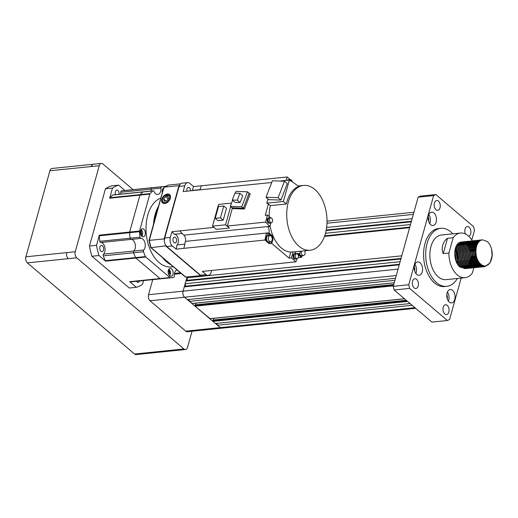 <?xml version="1.0" encoding="UTF-8"?>
<svg xmlns="http://www.w3.org/2000/svg" width="518" height="518" viewBox="0 0 518 518"><rect width="100%" height="100%" fill="white"/><g stroke="black" fill="none" stroke-linecap="round" stroke-linejoin="round"><path stroke-width="0.78" d="M465.669 268.577L460.373 267.01L456.352 260.955L455.069 252.739L456.954 245.506L461.227 242.023L462.231 241.925M462.406 241.925L462.95 241.984M463.131 242.016L463.675 242.152M463.863 242.21L464.419 242.43M464.607 242.521L465.17 242.838M465.365 242.961L465.941 243.389M466.135 243.551L466.724 244.101M465.857 243.492L465.274 243.059M465.08 242.929L464.504 242.605M464.309 242.515L463.746 242.282M463.558 242.217L463.001 242.068M462.82 242.035L462.27 241.964M462.088 241.958L459.647 242.476C453.062 245.059 453.153 262.037 460.016 267.048L465.494 268.57M480.892 264.186L480.121 265.002L484.88 266.634L489.937 263.047L492.1 255.782L491.647 249.54C490.766 245.998 489.277 243.311 487.185 241.472L482.536 239.815L480.795 240.313L482.511 239.815M480.108 264.989L476.087 258.935L474.805 250.718L476.683 243.486L480.963 239.996L481.967 239.899M488.668 264.329L484.531 266.673L479.752 265.022L475.738 258.968L474.449 250.757L476.333 243.518L480.613 240.035L481.792 239.944M484 266.699L478.697 265.132L474.676 259.078L473.394 250.861L475.278 243.628L479.558 240.145L480.555 240.048M480.73 240.048L481.274 240.106M483.818 266.692L478.341 265.171L474.326 259.117L473.038 250.9L474.922 243.661L479.202 240.177L480.38 240.087M480.562 240.099L481.099 240.171M482.588 266.841L477.285 265.274L473.271 259.22L471.982 251.01L473.866 243.771L478.146 240.287L479.144 240.19M479.325 240.197L479.862 240.248M480.044 240.281L480.6 240.417M482.407 266.841L476.936 265.313L472.915 259.259L471.633 251.042L473.517 243.81L477.79 240.32L478.969 240.229M479.15 240.242L479.694 240.32M479.875 240.358L480.439 240.52M481.177 266.984L475.874 265.423L471.859 259.369L470.571 251.152L472.455 243.913L476.735 240.43L477.732 240.333M477.913 240.339L478.451 240.391M478.632 240.423L479.182 240.559M479.364 240.617L479.953 240.857M481.002 266.984L475.524 265.456L471.51 259.401L470.221 251.185L472.105 243.952L476.385 240.469L477.564 240.378M477.738 240.384L478.282 240.462M478.464 240.501L479.014 240.656M479.202 240.721L479.791 240.987M479.765 267.133L474.469 265.566L470.448 259.512L469.166 251.295L471.05 244.062L475.323 240.579L476.327 240.481M476.502 240.481L477.046 240.54M477.227 240.572L477.771 240.708M477.959 240.766L478.515 240.987M478.703 241.077L479.305 241.42M479.59 267.126L474.112 265.598L470.098 259.55L468.809 251.334L470.694 244.095L474.974 240.611L476.152 240.52M476.333 240.533L476.871 240.605M477.052 240.643L477.602 240.799M477.79 240.87L478.347 241.116M478.535 241.213L479.144 241.582M478.36 267.275L473.057 265.708L469.043 259.654L467.754 251.437L469.638 244.205L473.918 240.721L474.915 240.624M475.097 240.63L475.634 240.682M475.815 240.715L476.366 240.851M476.547 240.909L477.104 241.135M477.292 241.22L477.855 241.537M478.049 241.66L478.664 242.12M478.179 267.275L472.707 265.747L468.686 259.693L467.404 251.476L469.282 244.243L473.562 240.753L474.741 240.663M474.922 240.676L475.459 240.753M475.647 240.786L476.197 240.948M476.379 241.012L476.936 241.258M477.13 241.356L477.693 241.699M477.887 241.828L478.509 242.32M476.948 267.417L471.645 265.851L467.631 259.803L466.342 251.586L468.227 244.347L472.507 240.864L473.504 240.766M473.685 240.773L474.223 240.825M474.404 240.857L474.954 240.993M475.135 241.051L475.692 241.278M475.88 241.369L476.45 241.686M476.638 241.809L477.214 242.236M477.415 242.398L478.043 242.987M476.767 267.417L471.296 265.889L467.275 259.835L465.993 251.619L467.877 244.386L472.157 240.902L473.329 240.812M473.51 240.818L474.054 240.896M474.235 240.935L474.786 241.09M474.967 241.155L475.53 241.401M475.718 241.498L476.288 241.841M476.476 241.977L477.059 242.43M475.537 267.566L470.24 265.999L466.219 259.945L464.937 251.729L466.815 244.496L471.095 241.006L472.099 240.915M472.274 240.915L472.811 240.974M472.992 241.006L473.543 241.142M473.73 241.2L474.287 241.42M474.475 241.511L475.038 241.828M475.226 241.951L475.809 242.379M476.003 242.541L476.592 243.091M475.362 267.56L469.884 266.032L465.87 259.984L464.581 251.767L466.465 244.528L470.745 241.045L471.924 240.954M472.099 240.967L472.643 241.038M472.824 241.077L473.374 241.233M473.562 241.304L474.119 241.55M474.307 241.647L474.876 241.99M475.071 242.12L475.647 242.573M474.132 267.709L468.829 266.142L464.814 260.088L463.526 251.871L465.41 244.638L469.69 241.155L470.687 241.058M470.862 241.064L471.406 241.116M471.587 241.148L472.131 241.284M472.319 241.343L472.876 241.563M473.063 241.653L473.627 241.971M473.821 242.094L474.397 242.521M474.592 242.683L475.181 243.24M473.951 267.709L468.479 266.181L464.458 260.127L463.176 251.91L465.054 244.677L469.334 241.187L470.512 241.097M470.694 241.11L471.231 241.181M471.412 241.22L471.963 241.382M472.151 241.446L472.707 241.692M472.895 241.789L473.465 242.133M473.659 242.262L474.242 242.722M472.72 267.851L467.417 266.284L463.403 260.237L462.114 252.02L463.998 244.781L468.278 241.297L469.276 241.2M469.457 241.207L469.994 241.258M470.176 241.291L470.726 241.427M470.907 241.485L471.464 241.712M471.652 241.802L472.222 242.12M472.41 242.243L472.986 242.664M473.18 242.825L473.776 243.382M472.015 267.948L467.068 266.323L463.047 260.269L461.765 252.052L463.649 244.82L467.922 241.336L469.101 241.246M469.282 241.252L469.826 241.33M470.007 241.369L470.558 241.524M470.739 241.589L471.302 241.835M471.49 241.932L472.06 242.275M472.248 242.411L472.83 242.864M471.309 268L466.012 266.433L461.991 260.379L460.709 252.162L462.587 244.93L466.867 241.44L467.864 241.349M468.045 241.349L468.583 241.407M468.764 241.433L469.314 241.569M469.496 241.634L470.053 241.854M470.24 241.945L470.81 242.262M470.998 242.385L471.581 242.812M471.775 242.974L472.364 243.525M470.609 268.091L465.656 266.466L461.642 260.412L460.353 252.201L462.237 244.962L466.517 241.479L467.696 241.388M467.871 241.401L468.414 241.472M468.596 241.511L469.146 241.666M469.334 241.738L469.891 241.977M470.079 242.081L470.648 242.424M470.843 242.554L471.419 243.007M469.897 268.143L464.601 266.576L460.58 260.522L459.298 252.305L461.182 245.072L465.455 241.589L466.459 241.492M466.634 241.498L467.178 241.55M467.359 241.582L467.903 241.718M468.091 241.776L468.648 241.997M468.835 242.087L469.399 242.405M469.593 242.528L470.169 242.955M470.363 243.117L470.953 243.674M469.722 268.136L464.245 266.615L460.23 260.56L458.942 252.344L460.826 245.105L465.106 241.621L466.284 241.53M466.465 241.543L467.003 241.615M467.184 241.653L467.735 241.815M467.922 241.88L468.479 242.126M468.667 242.223L469.237 242.566M469.431 242.696L470.014 243.156M468.492 268.285L463.189 266.718L459.175 260.664L457.886 252.454L459.77 245.215L464.05 241.731L465.047 241.634M465.229 241.641L465.766 241.692M465.947 241.725L466.498 241.861M466.679 241.919L467.236 242.146M467.424 242.23L467.987 242.554M468.181 242.677L468.758 243.097M468.952 243.259L469.548 243.816M467.786 268.382L462.839 266.757L458.818 260.703L457.536 252.486L459.421 245.254L463.694 241.77L464.873 241.673M465.054 241.686L465.598 241.764M465.779 241.802L466.329 241.958M466.511 242.023L467.074 242.269M467.262 242.366L467.832 242.709M468.019 242.845L468.602 243.298M467.081 268.428L461.778 266.867L457.763 260.813L456.475 252.596L458.359 245.364L462.639 241.874L463.636 241.776M463.817 241.783L464.355 241.841M464.536 241.867L465.086 242.003M465.268 242.068L465.824 242.288M466.012 242.379L466.582 242.696M466.77 242.819L467.353 243.246M467.547 243.408L468.136 243.959M466.381 268.525L461.428 266.899L457.413 260.845L456.125 252.635L458.009 245.396L462.289 241.912L463.461 241.822M463.642 241.828L464.186 241.906M464.368 241.945L464.918 242.1M465.099 242.165L465.663 242.411M465.85 242.508L466.42 242.851M466.608 242.987L467.191 243.441M486.13 265.779L484.168 266.66M485.703 265.863L483.993 266.653M484.725 265.915L483.449 266.589M483.281 266.653L482.763 266.802M484.453 265.896L483.268 266.556M483.1 266.628L482.582 266.796M483.715 265.766L482.724 266.42M482.556 266.511L482.044 266.738M481.87 266.796L481.351 266.945M483.488 265.702L482.536 266.369M482.368 266.459L481.863 266.705M481.688 266.77L481.17 266.938M482.828 265.462L481.98 266.155M481.818 266.265L481.313 266.569M481.144 266.653L480.633 266.88M480.458 266.938L479.94 267.094M482.614 265.358L481.798 266.071M481.63 266.187L481.131 266.511M480.963 266.602L480.451 266.848M480.277 266.912L479.765 267.081M481.98 265.009L481.228 265.773M477.479 263.947L481.073 265.922L480.575 266.297M480.406 266.414L479.901 266.712M479.733 266.802L479.221 267.023M479.053 267.087L478.535 267.236M481.772 264.873L481.041 265.663M480.879 265.812L480.387 266.213M480.218 266.336L479.72 266.653M479.551 266.751L479.04 266.99M478.872 267.061L478.354 267.23M481.151 264.407L480.464 265.268M480.309 265.443L479.823 265.922M476.521 263.228L476.074 264.096L479.668 266.064L479.163 266.446M478.995 266.556L478.496 266.854M478.321 266.945L477.81 267.165M477.641 267.23L477.123 267.379M480.944 264.232L480.277 265.125M480.115 265.307L479.629 265.805M479.467 265.954L478.975 266.362M478.813 266.479L478.308 266.802M478.14 266.893L477.628 267.133M477.46 267.204L476.942 267.372M480.296 263.668L479.687 264.62M479.532 264.834L479.059 265.417M478.897 265.592L478.412 266.064M475.11 263.377L474.663 264.238L478.256 266.207L477.751 266.589M477.59 266.699L477.084 267.003M476.916 267.087L476.405 267.314M476.23 267.372L475.712 267.528M477.253 242.605L477.887 243.233M479.435 264.381L480.095 263.474L479.493 264.439M479.338 264.659L478.865 265.268M478.703 265.449L478.224 265.948M478.062 266.097L477.564 266.505M477.402 266.621L476.897 266.945M476.728 267.035L476.223 267.282M476.048 267.346L475.537 267.515M476.793 243.305L477.434 244.062M479.428 262.743L478.891 263.804L479.441 264.297L483.967 265.825M478.742 264.063L478.282 264.769M478.12 264.983L477.648 265.559M477.486 265.734L477 266.207M473.698 263.52L473.251 264.381L476.845 266.356L476.346 266.731M476.178 266.848L475.673 267.146M475.505 267.23L474.993 267.456M474.825 267.521L474.3 267.67M475.848 242.748L476.437 243.337M476.644 243.564L477.285 244.373M479.215 262.464L478.69 263.571M478.023 264.523L478.541 263.843L478.082 264.581M477.926 264.802L477.454 265.41M477.298 265.598L476.813 266.097M476.651 266.246L476.159 266.647M475.99 266.77L475.492 267.087M475.323 267.184L474.812 267.424M474.643 267.495L474.125 267.664M475.382 243.447L475.99 244.159M476.197 244.431L476.858 245.422M478.548 261.525L478.075 262.768M477.926 263.086L477.486 263.947M477.331 264.206L476.871 264.912M476.715 265.125L476.236 265.702M476.081 265.876L475.595 266.349M475.427 266.492L474.935 266.874M474.766 266.99L474.261 267.288M474.093 267.379L473.581 267.599M473.413 267.664L472.895 267.812M474.436 242.89L475.032 243.486M478.095 241.323L475.22 243.725L475.841 244.47M476.048 244.761L476.715 245.823M478.328 261.156L477.868 262.464M477.719 262.801L477.279 263.714M473.97 243.589L474.579 244.308M474.786 244.58L475.414 245.519M475.634 245.882L476.32 247.241M477.635 259.848L477.22 261.415M477.084 261.823L476.664 262.911M475.919 264.355L475.459 265.054M475.304 265.268L474.831 265.851M474.669 266.025L474.19 266.492M470.881 263.811L470.435 264.672L474.015 266.64M473.025 243.039L473.62 243.628M474.469 244.535L473.821 243.855L474.436 244.613M474.643 244.904L475.278 245.921M475.498 246.315L476.204 247.818M477.395 259.311L477 261.007M476.871 261.448L476.456 262.607M476.314 262.943L475.874 263.856M475.207 264.815L475.718 264.135M472.565 243.738L473.174 244.451M473.374 244.723L474.009 245.661M474.223 246.031L474.889 247.339M475.123 247.876L475.9 250.155M476.612 257.07L476.32 259.524M476.197 260.107L475.815 261.558M475.679 261.972L475.252 263.053M474.514 264.497L474.048 265.203M473.892 265.417L473.42 265.993M473.258 266.168L472.772 266.64M472.61 266.783L471.827 267.029M471.62 243.182L472.209 243.771M475.278 241.608L472.403 244.017L473.025 244.761M473.232 245.053L473.873 246.063M474.087 246.458L474.773 247.908M475.012 248.523L475.854 251.483M476.295 255.769L476.074 258.896M475.964 259.557L475.595 261.15M475.459 261.596L475.045 262.749M474.902 263.092L474.462 263.999M473.795 264.957L474.313 264.277L473.853 265.015M473.698 265.235L473.225 265.844M473.07 266.025L472.584 266.524M472.422 266.679L471.93 267.081M471.762 267.204L471.263 267.521M471.095 267.618L470.584 267.858M470.415 267.929L469.897 268.097M471.153 243.881L471.762 244.593M471.969 244.865L472.597 245.81M472.811 246.173L473.484 247.481M473.717 248.018L474.475 250.246M474.786 251.528L475.239 255.963M475.2 257.297L474.909 259.667M474.792 260.25L474.404 261.7M474.268 262.114L473.847 263.196M473.102 264.64L472.643 265.346M472.487 265.559L472.008 266.135M471.846 266.31L471.361 266.783M471.199 266.925L470.707 267.307M470.538 267.424L470.033 267.722M469.865 267.812L469.353 268.033M469.185 268.097L468.667 268.246M470.208 243.324L470.804 243.913M471.652 244.826L471.004 244.14L471.613 244.904M471.82 245.195L472.461 246.212M472.681 246.607L473.361 248.057M473.601 248.666L474.436 251.56M474.889 256.002L474.669 259.045M474.553 259.706L474.184 261.292M474.054 261.739L473.633 262.898M473.491 263.235L473.051 264.148M472.902 264.42L472.39 265.106M469.742 244.023L470.35 244.742M470.558 245.014L471.186 245.953M471.406 246.315L472.073 247.623M472.306 248.161L473.07 250.395M473.374 251.67L473.828 256.106M473.789 257.44L473.497 259.809M473.381 260.399L472.992 261.849M472.856 262.257L472.435 263.345M468.796 243.473L469.392 244.062M469.593 244.282L470.208 245.046M470.415 245.338L471.05 246.354M471.27 246.749L471.95 248.2M472.196 248.815L473.025 251.709M473.478 256.145L473.258 259.188M473.148 259.848L472.772 261.441M472.643 261.881L472.228 263.04M472.086 263.377L471.639 264.29M471.49 264.562L470.979 265.248M468.337 244.172L468.939 244.884M469.146 245.156L469.781 246.095M469.994 246.464L470.661 247.772M470.894 248.31L471.658 250.537M471.969 251.813L472.422 256.255M472.377 257.582L472.086 259.958M471.969 260.541L471.587 261.991M471.451 262.406L471.024 263.487M470.286 264.931L469.82 265.637M469.664 265.844L469.191 266.427M468.382 267.217L467.599 267.463M467.385 243.615L467.981 244.205M468.829 245.118L468.181 244.431L468.796 245.195M469.004 245.487L469.638 246.497M469.858 246.892L470.545 248.342M470.784 248.957L471.613 251.852M472.066 256.287L471.846 259.33M471.736 259.991L471.367 261.584M471.231 262.024L470.817 263.183M470.674 263.526L470.234 264.433L470.739 263.61M469.567 265.391L470.085 264.704L469.625 265.449M469.47 265.669L468.997 266.278M468.835 266.459L468.356 266.958M468.194 267.113L467.696 267.515M467.534 267.638L467.029 267.955M466.86 268.046L466.355 268.292M466.181 268.356L465.669 268.531M472.351 240.864A22.436 13.766 84.2 0 0 468.22 235.819A22.436 13.766 84.2 0 0 460.476 233.055A22.436 13.766 84.2 0 0 453.159 237.723L447.52 238.299L443.24 253.626C440.766 249.029 442.974 241.11 447.52 238.299M460.476 233.055L441.446 235.004A22.436 13.766 84.2 0 0 429.946 252.395A22.436 13.766 84.2 0 0 438.273 276.871A22.436 13.766 84.2 0 0 446.017 279.636L465.054 277.687A22.436 13.766 84.2 0 0 472.371 273.018L473.834 267.761M443.24 253.626L448.879 253.049A22.436 13.766 84.2 0 0 457.303 274.922A22.436 13.766 84.2 0 0 465.054 277.687M452.823 233.838A29.163 17.897 84.2 0 0 450.828 231.902A29.163 17.897 84.2 0 0 440.76 228.309A29.163 17.897 84.2 0 0 425.815 250.919A29.163 17.897 84.2 0 0 436.635 282.737A29.163 17.897 84.2 0 0 446.704 286.331A29.163 17.897 84.2 0 0 457.394 278.47M440.76 228.309L438.649 228.522A29.163 17.897 84.2 0 0 423.698 251.133A29.163 17.897 84.2 0 0 434.524 282.951A29.163 17.897 84.2 0 0 444.593 286.545L446.704 286.331M414.186 287.917A4.934 3.03 84.2 0 0 415.889 288.526A4.934 3.03 84.2 0 0 418.415 284.699A4.934 3.03 84.2 0 0 416.589 279.312A4.934 3.03 84.2 0 0 414.879 278.703A4.934 3.03 84.2 0 0 412.354 282.53A4.934 3.03 84.2 0 0 414.186 287.917M444.82 313.96A4.934 3.03 84.2 0 0 446.522 314.568A4.934 3.03 84.2 0 0 449.054 310.742A4.934 3.03 84.2 0 0 447.222 305.355A4.934 3.03 84.2 0 0 445.519 304.746A4.934 3.03 84.2 0 0 442.987 308.573A4.934 3.03 84.2 0 0 444.82 313.96M468.745 236.286A4.934 3.03 84.2 0 0 470.907 232.226A4.934 3.03 84.2 0 0 469.055 227.156A4.934 3.03 84.2 0 0 467.353 226.547A4.934 3.03 84.2 0 0 465.404 233.968M436.02 209.712A4.934 3.03 84.2 0 0 437.723 210.321A4.934 3.03 84.2 0 0 440.248 206.494A4.934 3.03 84.2 0 0 438.422 201.114A4.934 3.03 84.2 0 0 436.713 200.505A4.934 3.03 84.2 0 0 434.188 204.332A4.934 3.03 84.2 0 0 436.02 209.712M416.789 274.469A6.728 4.131 84.2 0 0 419.114 275.304A6.728 4.131 84.2 0 0 422.558 270.085A6.728 4.131 84.2 0 0 420.059 262.743A6.728 4.131 84.2 0 0 417.741 261.914A6.728 4.131 84.2 0 0 414.29 267.133A6.728 4.131 84.2 0 0 416.789 274.469M415.857 273.439A6.728 4.131 84.2 0 0 414.931 264.4M414.704 271.005A4.04 2.48 84.2 0 0 414.296 267.016M449.281 302.098A6.728 4.131 84.2 0 0 451.605 302.926A6.728 4.131 84.2 0 0 455.057 297.708A6.728 4.131 84.2 0 0 452.557 290.365A6.728 4.131 84.2 0 0 450.233 289.536A6.728 4.131 84.2 0 0 446.781 294.755A6.728 4.131 84.2 0 0 449.281 302.098M448.348 301.062A6.728 4.131 84.2 0 0 447.422 292.022M447.202 298.627A4.04 2.48 84.2 0 0 446.794 294.638M430.685 224.702A6.728 4.131 84.2 0 0 433.003 225.537A6.728 4.131 84.2 0 0 436.454 220.318A6.728 4.131 84.2 0 0 433.954 212.976A6.728 4.131 84.2 0 0 431.636 212.147A6.728 4.131 84.2 0 0 428.185 217.366A6.728 4.131 84.2 0 0 430.685 224.702M429.752 223.672A6.728 4.131 84.2 0 0 428.826 214.633M428.6 221.238A4.04 2.48 84.2 0 0 428.192 217.249M455.316 250.291A6.728 4.131 84.2 0 0 456.17 251.89M456.487 252.318A6.728 4.131 84.2 0 0 456.98 252.829M184.272 286.855L399.248 264.834L398.044 269.133L183.074 291.155L187.011 277.039L187.374 280.296L185.91 280.996L400.887 258.968L400.123 261.7L185.146 283.722L185.735 286.163L184.272 286.855L183.074 291.155A4.487 2.752 84.2 0 0 184.537 297.235L187.341 299.624L395.487 278.296M399.404 264.271L185.735 286.163M188.928 299.462L189.387 301.359L192.184 303.457M394.93 280.303L189.387 301.359M195.998 303.14L195.5 304.901M393.732 284.596L195.079 304.947L195.053 306.177L210.055 318.648M213.869 318.33L213.371 320.098M406.293 300.33L212.95 320.137L212.924 321.374L215.423 323.497L410.081 303.554M217.01 323.336L217.469 325.239L220.273 327.622A4.487 2.752 84.2 0 0 221.827 328.172A4.487 2.752 84.2 0 0 221.84 328.172A4.487 2.752 84.2 0 1 220.273 327.622L184.531 297.235L150 300.777A4.487 2.752 -95.8 0 1 148.536 294.697L152.739 279.629M412.127 305.296L217.469 325.239M326.981 223.239L413.332 214.394L412.134 218.687L326.631 227.447M411.415 221.257L326.236 229.986M325.492 233.262L410.496 224.553L411.253 221.821L326.126 230.542M409.777 227.124L324.695 235.839M186.784 277.862L401.761 255.834L409.621 227.687L324.495 236.409M401.042 258.404L187.374 280.296M185.91 280.996L185.146 283.722M471.794 239.97L474.488 230.322L473.614 226.677L435.826 194.554L433.644 195.597L408.747 284.745L409.628 288.396L447.41 320.519L449.598 319.476L461.156 278.082M409.628 288.396L394.12 289.983L431.902 322.105L447.41 320.519M394.12 289.983L393.246 286.337L408.747 284.745M433.644 195.597L418.136 197.19L393.246 286.337M418.136 197.19L420.325 196.141L435.826 194.554M457.42 263.312A22.436 13.766 84.2 0 0 457.575 261.286M457.608 260.379A22.436 13.766 84.2 0 0 456.598 251.068M456.371 250.2A22.436 13.766 84.2 0 0 455.782 248.264M476.521 258.139L476.651 257.692A22.436 13.766 84.2 0 0 476.644 257.174M475.738 249.585A22.436 13.766 84.2 0 0 475.194 247.52M475 246.879A22.436 13.766 84.2 0 0 474.469 245.338M474.307 244.91A22.436 13.766 84.2 0 0 473.918 243.959M473.562 243.175A22.436 13.766 84.2 0 0 473.316 242.657M473.199 242.418A22.436 13.766 84.2 0 0 472.882 241.802M470.92 258.288L470.273 259.019M470.079 259.499L469.625 261.066M474.993 263.617L474.779 264.368M474.695 264.692L474.456 265.553M474.132 266.699L473.989 267.204M448.879 253.049L453.159 237.723M470.247 250.731L469.463 248.549M469.23 248.018L468.55 246.717M468.33 246.354L467.683 245.415M467.476 245.143L466.86 244.425M466.653 244.211L466.07 243.667M459.226 265.902L463.293 268.065M466.86 267.048L467.417 266.595M467.592 266.427L468.117 265.87M468.285 265.663L468.784 264.976M468.945 264.717L469.412 263.876M469.561 263.558L470.001 262.49M470.143 262.082L470.545 260.645M470.661 260.068L470.966 257.705M471.004 256.378L470.558 251.962M466.925 244.315L467.534 245.027M467.741 245.299L468.369 246.244M468.583 246.607L469.25 247.915M469.483 248.452L470.247 250.68M491.647 249.54C494.379 260.081 487.024 270.299 480.853 264.154C474.274 259.466 474.352 243.052 480.795 240.313M476.631 243.583L479.603 241.142M483.598 265.734L481.63 265.987M478.587 241.168L479.733 241.032M483.003 265.533L481.695 266.019M481.39 266.077L480.218 266.135M473.808 243.868L476.69 241.466M477.952 241.446L477.162 241.33L478.269 241.174M478.567 241.187L479.409 241.317M482.329 265.216L481.306 265.818M481.073 265.915L480.283 266.168M479.979 266.226L478.807 266.278M475.77 241.459L476.864 241.317M478.198 241.511L478.943 241.796M481.623 264.769L480.756 265.475M480.549 265.611L479.895 265.961M479.662 266.064L478.872 266.31M478.567 266.369L477.402 266.42M470.991 244.159L473.866 241.757M474.358 241.602L475.453 241.466M475.751 241.472L476.547 241.595M476.793 241.66L477.492 241.919M477.713 242.023L478.418 242.437M479.933 265.171L479.344 265.617M479.144 265.753L478.49 266.103M478.25 266.207L477.466 266.453M477.162 266.511L475.99 266.569M474.643 266.744L475.433 266.498L471.846 264.523M469.58 244.302L472.455 241.9M472.947 241.744L474.041 241.608M474.339 241.615L475.135 241.738M475.382 241.802L476.081 242.061M476.307 242.171L476.968 242.554M477.188 242.702L477.874 243.253M479.26 264.588L478.71 265.145M478.522 265.313L477.939 265.766M477.732 265.896L477.078 266.252M476.845 266.349L476.055 266.602M475.751 266.66L474.579 266.712M468.168 244.451L471.05 242.042M471.542 241.893L472.636 241.751M472.928 241.764L473.724 241.88M473.97 241.945L474.669 242.204M474.896 242.314L475.556 242.696M475.777 242.845L476.424 243.363M476.638 243.564L477.324 244.289M479.286 262.561L478.71 263.591M477.849 264.73L477.305 265.287M477.117 265.456L476.528 265.909M476.32 266.045L475.666 266.394M474.339 266.802L473.174 266.854M472.617 266.789L469.023 264.815M466.763 244.593L469.638 242.191M470.907 242.171L470.111 242.048L471.225 241.9M471.522 241.906L472.319 242.029M472.558 242.094L473.258 242.353M473.484 242.456L474.151 242.838M474.365 242.987L475.012 243.512M475.233 243.706L475.88 244.392M476.1 244.651L476.787 245.61M478.451 261.363L477.939 262.574M477.784 262.891L477.298 263.733M477.13 263.986L476.618 264.672M476.437 264.873L475.893 265.436M475.705 265.604L475.116 266.051M474.909 266.187L474.255 266.537M474.022 266.64L473.232 266.887M472.928 266.945L471.762 267.003M470.415 267.178L471.205 266.932L467.612 264.957M465.352 244.736L468.227 242.333M468.719 242.178L469.813 242.042M471.153 242.236L471.853 242.495M472.079 242.599L472.74 242.987M472.953 243.136L473.607 243.654M474.689 244.8L475.349 245.713M475.576 246.063L476.288 247.39M477.57 259.712L477.136 261.253M476.987 261.655L476.534 262.717M476.372 263.034L475.887 263.876M475.032 265.022L474.482 265.579M474.294 265.747L473.705 266.194M473.504 266.33L472.85 266.686M471.522 267.094L470.35 267.146M469.004 267.32L469.794 267.074L466.206 265.106M463.94 244.884L466.822 242.476M468.084 242.463L467.294 242.34L468.401 242.184M468.699 242.197L469.496 242.314M469.742 242.379L470.441 242.638M470.668 242.748L471.328 243.13M471.548 243.279L472.196 243.797M472.41 243.997L473.057 244.684M473.277 244.943L473.938 245.856M474.164 246.212L474.857 247.494M475.097 248.018L475.893 250.272M476.579 256.954L476.262 259.389M476.139 259.965L475.725 261.396M475.576 261.797L475.123 262.866M474.967 263.176L474.482 264.025M473.62 265.164L473.076 265.721M472.889 265.889L472.299 266.343M472.092 266.472L471.438 266.828M470.111 267.236L468.939 267.288M468.389 267.223L464.795 265.248M462.535 245.027L465.41 242.625M465.902 242.469L466.996 242.333M468.33 242.528L469.03 242.787M469.256 242.89L469.917 243.272M470.137 243.421L470.784 243.946M471.866 245.085L472.533 245.998M472.753 246.354L473.446 247.636M473.685 248.161L474.469 250.369M474.786 251.657L475.213 255.834M475.168 257.181L474.851 259.531M474.728 260.107L474.313 261.538M474.171 261.946L473.711 263.008M473.556 263.325L473.07 264.167M472.209 265.307L471.665 265.87M471.477 266.032L470.888 266.485M470.681 266.621L470.027 266.971M468.699 267.379L467.534 267.43M466.187 267.612L466.977 267.359L463.383 265.391M461.124 245.169L463.998 242.767M465.268 242.748L464.471 242.631L465.585 242.476M465.883 242.482L466.679 242.605M466.925 242.67L467.625 242.929M467.845 243.033L468.512 243.421M468.725 243.57L469.373 244.088M469.593 244.289L470.24 244.969M470.461 245.234L471.121 246.147M471.348 246.497L472.04 247.779M472.28 248.31L473.057 250.511M473.374 251.8L473.802 255.976M473.756 257.323L473.446 259.68M473.316 260.256L472.902 261.681M472.759 262.089L472.306 263.15M472.144 263.468L471.658 264.309M470.804 265.456L470.253 266.012M470.066 266.181L469.476 266.628M469.276 266.764L468.622 267.12M467.294 267.528L466.122 267.579M465.572 267.508L461.978 265.54M459.712 245.318L462.587 242.91M463.079 242.754L464.173 242.618M465.514 242.812L466.213 243.071M466.44 243.182L467.1 243.564M467.32 243.713L467.968 244.231M469.049 245.377L469.709 246.29M469.936 246.646L470.629 247.921M470.868 248.452L471.652 250.654M471.969 251.949L472.397 256.125M472.351 257.465L472.034 259.822M471.904 260.399L471.497 261.83M471.348 262.231L470.894 263.299M469.392 265.598L468.842 266.155M468.654 266.323L468.071 266.776M467.864 266.906L467.21 267.262M465.883 267.67L464.711 267.722M464.16 267.651L460.567 265.682M458.307 245.461L461.182 243.059M461.674 242.903L462.768 242.761M463.06 242.774L463.856 242.89M464.102 242.961L464.801 243.22M465.028 243.324L465.688 243.706M465.909 243.855L466.556 244.373M466.77 244.574L467.424 245.26M467.637 245.519L468.304 246.432M468.525 246.788L469.217 248.07M469.457 248.595L470.24 250.803M470.558 252.091L470.985 256.268M470.94 257.608L470.622 259.965M470.499 260.541L470.085 261.972M469.936 262.38L469.483 263.442M469.327 263.753L468.842 264.601M468.673 264.853L468.155 265.533M467.981 265.74L467.437 266.297M467.249 266.466L466.66 266.919M466.453 267.055L465.799 267.405M465.565 267.508L464.775 267.754M464.471 267.812L463.306 267.864M415.682 308.314L187.289 331.714A4.487 2.752 -95.8 0 1 185.742 331.164L150 300.777M148.536 294.697L183.074 291.155A4.487 2.752 84.2 0 0 184.531 297.235L396.257 275.544M92.89 164.284L52.014 168.473A4.487 2.752 -95.8 0 0 49.916 170.765L25.9 256.792A4.487 2.752 -95.8 0 0 27.363 262.872L134.589 354.027A4.487 2.752 -95.8 0 0 136.137 354.577L177.014 350.388L175.466 349.838L183.922 348.97L76.703 257.815L68.24 258.683C66.757 257.129 66.272 255.102 66.783 252.603L75.239 251.735L99.255 165.715L90.799 166.582L92.89 164.29L101.353 163.423A4.487 2.752 84.2 0 1 102.901 163.973L133.094 189.64M192.036 331.229L187.568 347.235A4.487 2.752 84.2 0 1 185.476 349.527A4.487 2.752 84.2 0 1 183.922 348.97M101.353 163.423A4.487 2.752 84.2 0 0 99.255 165.715M75.239 251.735A4.487 2.752 84.2 0 0 76.703 257.815M190.494 190.812A2.959 1.819 84.2 0 0 188.364 187.354A2.959 1.819 84.2 0 0 186.985 188.869A2.959 1.819 84.2 0 0 186.985 191.174M289.653 180.303A2.467 1.515 -95.8 0 1 290.514 179.707A2.467 1.515 -95.8 0 1 292.243 181.779M290.514 179.707L289.102 179.856A2.467 1.515 84.2 0 0 288.487 180.147M288.261 180.173A2.648 1.625 -95.8 0 1 289.089 179.675A2.648 1.625 -95.8 0 1 289.691 179.791M288.843 179.733A2.648 1.625 84.2 0 0 288.591 179.727A2.648 1.625 84.2 0 0 287.768 180.225M287.717 180.232A2.694 1.651 -95.8 0 1 288.591 179.681A2.694 1.651 -95.8 0 1 288.889 179.694M288.416 179.714A2.694 1.651 84.2 0 0 288.235 179.714A2.694 1.651 84.2 0 0 287.367 180.264M278.134 197.695L266.019 197.267L272.377 180.782L284.486 181.209L278.134 197.695L280.944 200.077L287.296 183.599L284.486 181.209M266.019 197.267L268.829 199.657L280.944 200.077M297.597 254.137L298.763 254.014A412.762 253.283 -95.8 0 1 298.705 253.969A4.934 3.03 -95.8 0 1 298.782 254.034L299.702 253.937L300.453 251.236M174.054 242.644A2.959 1.819 84.2 0 0 175.078 243.013A2.959 1.819 84.2 0 0 176.593 240.715A2.959 1.819 84.2 0 0 175.492 237.484A2.959 1.819 84.2 0 0 174.469 237.121A2.959 1.819 84.2 0 0 172.954 239.42A2.959 1.819 84.2 0 0 174.054 242.644M239.918 193.35L234.907 193.175L232.271 200.006L237.283 200.181L239.918 193.35L242.728 195.739L240.093 202.57L237.283 200.181M240.093 202.57L235.081 202.396L232.271 200.006M232.627 200.311L230.309 206.326L241.751 206.727L247.5 191.809L236.059 191.407L235.366 193.195M247.5 191.809L249.184 193.24L243.434 208.158L241.751 206.727M243.434 208.158L231.993 207.757L230.309 206.326M249.087 193.162L243.473 208.236L231.941 207.712M249.281 193.169L250.2 193.946L244.392 209.019L243.473 208.236M244.392 209.019L232.815 208.612L231.896 207.835M200.013 189.62L192.262 190.41A5.834 3.581 -95.8 0 1 192.275 190.624M271.717 182.485L183.145 191.569L184.751 185.826A6.281 3.853 -95.8 0 1 187.684 182.614A6.281 3.853 -95.8 0 1 189.853 183.391L193.602 186.577L201.347 185.787M271.639 218.162A2.467 1.515 -95.8 0 1 272.559 220.856A2.467 1.515 -95.8 0 1 271.29 222.772A2.467 1.515 -95.8 0 1 270.441 222.468A2.467 1.515 -95.8 0 1 269.522 219.774A2.467 1.515 -95.8 0 1 270.791 217.858A2.467 1.515 -95.8 0 1 271.639 218.162M270.791 217.858L269.379 218.007A2.467 1.515 84.2 0 0 268.11 219.917A2.467 1.515 84.2 0 0 269.03 222.611A2.467 1.515 84.2 0 0 269.878 222.915L271.29 222.772M270.467 222.857A2.648 1.625 -95.8 0 1 269.897 223.096A2.648 1.625 -95.8 0 1 268.984 222.766A2.648 1.625 -95.8 0 1 268 219.878A2.648 1.625 -95.8 0 1 269.36 217.825A2.648 1.625 -95.8 0 1 269.962 217.948M269.114 217.884A2.648 1.625 84.2 0 0 268.868 217.877A2.648 1.625 84.2 0 0 267.508 219.93A2.648 1.625 84.2 0 0 268.492 222.818A2.648 1.625 84.2 0 0 269.405 223.141A2.648 1.625 84.2 0 0 269.651 223.09M269.703 223.116A2.694 1.651 -95.8 0 1 269.412 223.187A2.694 1.651 -95.8 0 1 268.479 222.857A2.694 1.651 -95.8 0 1 267.482 219.917A2.694 1.651 -95.8 0 1 268.861 217.832A2.694 1.651 -95.8 0 1 269.166 217.845M268.687 217.864A2.694 1.651 84.2 0 0 268.512 217.871A2.694 1.651 84.2 0 0 267.133 219.956A2.694 1.651 84.2 0 0 268.13 222.895A2.694 1.651 84.2 0 0 269.056 223.226A2.694 1.651 84.2 0 0 269.231 223.193M271.51 241.31L270.882 243.544L271.801 243.454L272.759 240.009A3.587 2.201 84.2 0 0 271.587 235.146L268.971 232.919L268.059 233.016L270.674 235.237A3.587 2.201 -95.8 0 1 271.665 236.745M295.48 254.992A2.467 1.515 -95.8 0 1 296.633 253.729A2.467 1.515 -95.8 0 1 298.083 254.869A2.467 1.515 -95.8 0 1 298.29 257.381A2.467 1.515 -95.8 0 1 297.138 258.637A2.467 1.515 -95.8 0 1 295.681 257.498A2.467 1.515 -95.8 0 1 295.48 254.992M296.633 253.729L295.221 253.872A2.467 1.515 84.2 0 0 294.069 255.134A2.467 1.515 84.2 0 0 294.276 257.64A2.467 1.515 84.2 0 0 295.726 258.786L297.138 258.637M296.309 258.722A2.648 1.625 -95.8 0 1 295.746 258.961A2.648 1.625 -95.8 0 1 294.185 257.737A2.648 1.625 -95.8 0 1 293.971 255.05A2.648 1.625 -95.8 0 1 295.208 253.697A2.648 1.625 -95.8 0 1 295.81 253.814M294.962 253.755A2.648 1.625 84.2 0 0 294.71 253.749A2.648 1.625 84.2 0 0 293.473 255.102A2.648 1.625 84.2 0 0 293.693 257.789A2.648 1.625 84.2 0 0 295.254 259.013A2.648 1.625 84.2 0 0 295.493 258.955M295.551 258.981A2.694 1.651 -95.8 0 1 295.254 259.058A2.694 1.651 -95.8 0 1 293.674 257.815A2.694 1.651 -95.8 0 1 293.447 255.076A2.694 1.651 -95.8 0 1 294.71 253.703A2.694 1.651 -95.8 0 1 295.007 253.716M294.535 253.736A2.694 1.651 84.2 0 0 294.353 253.736A2.694 1.651 84.2 0 0 293.097 255.115A2.694 1.651 84.2 0 0 293.317 257.847A2.694 1.651 84.2 0 0 294.904 259.097A2.694 1.651 84.2 0 0 295.079 259.058M296.555 253.736L294.341 251.852A32.576 19.988 84.2 0 1 293.058 251.858L290.805 252.091L289.109 258.165L291.362 257.938L293.058 251.858M291.362 257.938L295.94 261.83A412.762 253.283 -95.8 0 0 297.054 258.65M271.801 243.454L289.109 258.165M270.066 226.049A32.576 19.988 84.2 0 0 290.805 252.091M268.971 232.919A4.934 3.03 84.2 0 0 267.676 226.754L269.936 226.528L270.972 222.805M223.763 205.996L218.512 206.533L215.216 218.343L220.461 217.806L223.763 205.996L226.515 208.34L223.219 220.15L220.461 217.806M223.219 220.15L217.968 220.687L215.216 218.343M231.559 203.075L218.564 204.409L212.49 226.146L225.563 224.812L230.646 206.611M212.49 226.146L216.284 229.37L229.357 228.037L225.563 224.812M232.349 208.217L227.376 226.023A412.762 253.283 84.2 0 0 229.357 228.037M171.944 231.695A412.762 253.283 84.2 0 0 174.475 234.253A5.834 3.581 -95.8 0 1 178.121 238.468A5.834 3.581 -95.8 0 1 177.039 244.943A412.762 253.283 84.2 0 0 176.133 249.139L172.384 245.953A6.281 3.853 -95.8 0 1 170.338 237.438L171.944 231.695L213.96 227.396M179.694 230.905L179.694 230.911A412.762 253.283 84.2 0 0 183.916 235.146A4.934 3.03 -95.8 0 1 185.412 241.362A412.762 253.283 84.2 0 0 183.884 248.342L176.133 249.139M269.936 226.528A4.934 3.03 84.2 0 0 269.768 226.347A412.762 253.283 -95.8 0 1 265.54 222.112L227.376 226.023M269.574 241.919A3.412 2.091 -95.8 0 1 268.79 242.275A3.412 2.091 -95.8 0 1 267.612 241.854A3.412 2.091 -95.8 0 1 266.349 238.131A3.412 2.091 -95.8 0 1 268.097 235.489L267.392 235.56A3.412 2.091 84.2 0 0 265.715 237.652A3.412 2.091 84.2 0 0 266.31 241.2L264.938 240.035A412.762 253.283 -95.8 0 1 266.446 233.152L268.065 232.983A412.762 253.283 -95.8 0 1 268.084 232.886A4.934 3.03 -95.8 0 1 268.059 233.016M268.007 198.957L266.822 203.185L268.408 203.995L265.242 215.333L267.502 215.099L270.752 217.864M267.502 215.099L265.54 222.112M268.408 203.995L270.331 205.627A32.576 19.988 84.2 0 0 269.159 216.511M266.822 203.185L283.391 201.489L289.368 180.057L290.391 180.924L290.494 180.562L290.022 180.614M290.494 180.562A412.762 253.283 -95.8 0 1 298.627 186.428A32.576 19.988 84.2 0 0 286.778 202.24A32.576 19.988 84.2 0 0 286.331 203.988L270.331 205.627M211.661 270.461L211.189 272.164A6.281 3.853 -95.8 0 1 208.255 275.375L202.616 275.952A6.281 3.853 84.2 0 1 200.447 275.181L166.744 246.529A6.281 3.853 84.2 0 1 164.698 238.015L179.111 186.402A6.281 3.853 84.2 0 1 182.045 183.191L187.684 182.614M184.79 244.146L177.039 244.943M182.219 233.463L174.475 234.253M183.884 248.342L264.938 240.035M269.515 241.433A3.14 1.93 -95.8 0 1 268.35 238.002A3.14 1.93 -95.8 0 1 269.956 235.567A3.14 1.93 -95.8 0 1 271.043 235.955A3.14 1.93 -95.8 0 1 272.209 239.381A3.14 1.93 -95.8 0 1 270.597 241.815A3.14 1.93 -95.8 0 1 269.515 241.433M269.956 235.567L268.123 235.755A3.14 1.93 84.2 0 0 266.517 238.189A3.14 1.93 84.2 0 0 267.683 241.615A3.14 1.93 84.2 0 0 268.764 242.003L270.597 241.815M268.097 235.489A3.412 2.091 -95.8 0 1 268.933 235.671M266.31 241.2A3.412 2.091 84.2 0 0 266.912 241.925A3.412 2.091 84.2 0 0 267.605 242.307A3.412 2.091 84.2 0 0 268.084 242.346L268.79 242.275M267.605 242.307L269.263 243.713L269.768 241.9M266.446 233.152L269.062 235.373A3.587 2.201 -95.8 0 1 269.328 235.632M269.263 243.713L270.882 243.544L271.51 241.304M295.94 261.83L202.337 271.413L206.086 274.598A6.281 3.853 -95.8 0 0 208.255 275.375M299.702 253.937A4.934 3.03 84.2 0 0 298.109 253.425A4.934 3.03 84.2 0 0 297.131 253.814M325.401 233.599A32.576 19.988 -95.8 0 1 310.185 250.239A32.576 19.988 -95.8 0 1 291.012 235.178A32.576 19.988 -95.8 0 1 288.332 202.078A32.576 19.988 -95.8 0 1 303.548 185.438A32.576 19.988 -95.8 0 1 322.714 200.498A32.576 19.988 -95.8 0 1 325.401 233.599M283.391 201.489L286.331 203.988M289.368 180.057L279.778 181.041M290.417 179.72L287.199 176.981A412.762 253.283 -95.8 0 0 286.007 180.406M287.199 176.981L201.347 185.781A412.762 253.283 84.2 0 0 199.935 189.841M193.602 186.577A412.762 253.283 84.2 0 0 192.262 190.41M304.72 250.803A3.14 1.93 -95.8 0 1 303.49 255.549A3.14 1.93 -95.8 0 1 302.408 255.16A3.14 1.93 -95.8 0 1 301.321 251.152M299.669 253.943A3.14 1.93 84.2 0 0 300.576 255.348A3.14 1.93 84.2 0 0 301.657 255.737L303.49 255.549M302.467 255.652A3.412 2.091 -95.8 0 1 301.683 256.002A3.412 2.091 -95.8 0 1 300.505 255.581A3.412 2.091 -95.8 0 1 299.495 253.962M298.789 254.034A3.412 2.091 84.2 0 0 299.805 255.652A3.412 2.091 84.2 0 0 300.977 256.073L301.683 256.002M301.988 255.937L301.599 257.329A412.762 253.283 -95.8 0 1 298.077 254.856M301.599 257.329L298.187 257.679M168.609 274.346L169.341 273.588L169.192 271.542L168.253 270.746M168.382 273.685L169.341 273.588M168.149 271.646L169.192 271.542M170.325 198.316A5.407 3.594 -49.6 0 0 167.392 194.043A5.407 3.594 -49.6 0 0 161.83 199.19A5.407 3.594 -49.6 0 0 166.919 202.7A5.407 3.594 -49.6 0 0 170.111 198.951A5.407 3.594 -49.6 0 0 170.325 198.316M164.387 240.164A47.112 28.904 -95.8 0 1 164.128 238.837L178.975 185.658L179.545 185.981M168.298 185.166L168.544 185.088A47.112 28.904 84.2 0 0 164.174 187.173L178.975 185.658A47.112 28.904 -95.8 0 1 179.506 185.327M200.971 275.142L200.608 275.647L165.883 246.128A47.112 28.904 -95.8 0 1 165.592 245.118M200.939 275.537A47.112 28.904 -95.8 0 1 200.608 275.647L185.405 277.039L150.751 247.578M168.428 185.114L163.953 187.244L149.326 240.352L164.776 238.876M166.433 245.785L151.081 247.643L185.807 277.169M149.326 240.352L149.326 240.352A47.112 28.904 84.2 0 0 151.081 247.643M164.174 187.173L163.902 187.969M180.588 183.851L168.544 185.088M164.808 203.147A4.578 3.043 -49.6 0 0 167.1 202.59M170.027 199.145A4.578 3.043 -49.6 0 0 170.144 198.789M140.443 231.287L140.883 231.242L140.449 231.255M140.825 234.796L141.647 232.996L140.883 231.242M140.391 233.126L141.647 232.996M162.186 191.161L162.775 191.103M162.872 190.754L162.296 190.261M158.592 206.086A34.997 21.471 84.2 0 0 155.147 214.413A34.997 21.471 84.2 0 0 153.516 224.281M162.568 257.621A34.997 21.471 84.2 0 0 170.901 264.711M160.839 198.044A34.997 21.471 84.2 0 0 147.747 215.171A34.997 21.471 84.2 0 0 150.634 250.731A34.997 21.471 84.2 0 0 171.225 266.912L173.252 266.705M168.344 270.39A4.04 2.48 84.2 0 0 168.674 274.495A4.04 2.48 84.2 0 0 171.05 276.359A4.04 2.48 84.2 0 0 172.934 274.294A4.04 2.48 84.2 0 0 172.604 270.195A4.04 2.48 84.2 0 0 170.228 268.324A4.04 2.48 84.2 0 0 168.344 270.39M140.553 230.827A4.04 2.48 84.2 0 0 140.883 234.926A4.04 2.48 84.2 0 0 143.259 236.797A4.04 2.48 84.2 0 0 145.144 234.732A4.04 2.48 84.2 0 0 144.813 230.627A4.04 2.48 84.2 0 0 142.437 228.762A4.04 2.48 84.2 0 0 140.553 230.827M163.63 188.053A4.04 2.48 84.2 0 0 162.38 189.905A4.04 2.48 84.2 0 0 162.315 192.761M165.19 186.519A1.347 0.829 84.2 0 0 165.022 186.486A45.765 28.082 84.2 0 0 162.995 186.577A45.765 28.082 84.2 0 0 161.629 186.771A1.347 0.829 84.2 0 0 160.981 188.131A6.281 3.853 -95.8 0 1 160.697 191.284A6.281 3.853 -95.8 0 1 157.763 194.496A6.281 3.853 -95.8 0 1 154.008 191.459A1.347 0.829 84.2 0 0 153.198 190.805A1.347 0.829 84.2 0 0 152.907 190.935A45.765 28.082 84.2 0 0 150.09 193.615A1.347 0.829 84.2 0 0 149.838 194.095L139.523 231.041A1.347 0.829 84.2 0 0 139.465 231.675A45.765 28.082 84.2 0 0 139.989 237.199A1.347 0.829 84.2 0 0 140.902 238.39A6.281 3.853 -95.8 0 1 144.483 241.42A6.281 3.853 -95.8 0 1 144.949 247.688A6.281 3.853 -95.8 0 1 143.7 250.019A1.347 0.829 84.2 0 0 143.486 251.748A45.765 28.082 84.2 0 0 145.448 256.585A1.347 0.829 84.2 0 0 145.772 257.038L169.898 277.544A1.347 0.829 84.2 0 0 170.299 277.713A45.765 28.082 84.2 0 0 172.326 277.629A45.765 28.082 84.2 0 0 173.692 277.428A1.347 0.829 84.2 0 0 174.281 276.748A1.347 0.829 84.2 0 0 174.339 276.075A6.281 3.853 -95.8 0 1 176.955 269.852M152.907 190.935L143.039 191.945A1.347 0.829 -95.8 0 1 143.331 191.815A1.347 0.829 84.2 0 0 143.039 191.945A45.765 28.082 84.2 0 0 140.223 194.626A1.347 0.829 84.2 0 0 139.97 195.105L129.655 232.051A1.347 0.829 84.2 0 0 129.597 232.692A45.765 28.082 84.2 0 0 130.122 238.209A1.347 0.829 84.2 0 0 131.035 239.4A6.281 3.853 -95.8 0 1 134.615 242.43A6.281 3.853 -95.8 0 1 135.081 248.698A6.281 3.853 -95.8 0 1 133.832 251.029A1.347 0.829 84.2 0 0 133.618 252.765A45.765 28.082 84.2 0 0 135.58 257.595A1.347 0.829 84.2 0 0 135.904 258.048L160.03 278.554A1.347 0.829 84.2 0 0 160.431 278.723A45.765 28.082 84.2 0 0 162.458 278.639A45.765 28.082 84.2 0 0 163.824 278.438M162.995 186.577L122.818 190.689A45.765 28.082 84.2 0 0 121.452 190.889A1.347 0.829 84.2 0 0 120.862 191.569A1.347 0.829 84.2 0 0 120.804 192.243L151.114 189.141A6.281 3.853 -95.8 0 1 151.075 191.025A6.281 3.853 84.2 0 0 151.114 189.141A1.347 0.829 -95.8 0 1 151.172 188.461A1.347 0.829 -95.8 0 1 151.761 187.781A1.347 0.829 84.2 0 0 151.114 189.141L160.981 188.131M153.127 187.587A45.765 28.082 84.2 0 0 151.761 187.781A45.765 28.082 84.2 0 1 153.127 187.587M143.486 251.748L133.618 252.765A45.765 28.082 84.2 0 0 135.58 257.595A1.347 0.829 84.2 0 0 135.904 258.048L160.03 278.554A1.347 0.829 84.2 0 0 160.431 278.723A45.765 28.082 84.2 0 0 162.458 278.639L172.326 277.629M170.299 277.713L130.128 281.831A1.347 0.829 -95.8 0 1 129.72 281.662L136.344 287.289L129.293 288.014L91.926 256.248L98.977 255.523L105.601 261.156A1.347 0.829 -95.8 0 1 105.271 260.703L145.448 256.585M153.198 190.805L113.028 194.923A1.347 0.829 84.2 0 0 112.73 195.053L143.039 191.945A45.765 28.082 84.2 0 0 140.223 194.626A1.347 0.829 84.2 0 0 139.97 195.105L129.655 232.051A1.347 0.829 84.2 0 0 129.597 232.692A45.765 28.082 84.2 0 0 130.122 238.209A1.347 0.829 -95.8 0 0 131.035 239.4A6.281 3.853 84.2 0 1 135.114 243.939A6.281 3.853 84.2 0 1 133.832 251.029A1.347 0.829 -95.8 0 0 133.566 251.534A1.347 0.829 -95.8 0 0 133.618 252.765L103.309 255.866A45.765 28.082 84.2 0 0 105.271 260.703M139.465 231.675L99.288 235.794A1.347 0.829 -95.8 0 1 99.352 235.153L96.516 245.299L89.472 246.018A52.046 31.935 84.2 0 0 91.926 256.248M124.903 190.482L118.628 185.14L111.577 185.865A52.046 31.935 84.2 0 0 105.452 188.792L112.497 188.066L109.667 198.213A1.347 0.829 -95.8 0 1 109.913 197.727L150.09 193.615M136.506 281.293A3.14 1.93 84.2 0 0 138.138 282.336A3.14 1.93 84.2 0 0 139.523 280.989M99.922 246.995A3.14 1.93 84.2 0 0 100.181 250.188A3.14 1.93 84.2 0 0 102.033 251.644A3.14 1.93 84.2 0 0 103.496 250.039A3.14 1.93 84.2 0 0 103.244 246.846A3.14 1.93 84.2 0 0 101.392 245.396A3.14 1.93 84.2 0 0 99.922 246.995M119.036 194.308A3.14 1.93 84.2 0 0 116.828 190.1A3.14 1.93 84.2 0 0 115.365 191.705A3.14 1.93 84.2 0 0 115.527 194.664M120.804 192.243A6.281 3.853 -95.8 0 1 120.765 194.133M99.288 235.794A45.765 28.082 84.2 0 0 99.812 241.31A1.347 0.829 84.2 0 0 100.725 242.502A6.281 3.853 -95.8 0 1 104.804 247.041A6.281 3.853 -95.8 0 1 103.522 254.137A1.347 0.829 84.2 0 0 103.257 254.636A1.347 0.829 84.2 0 0 103.309 255.866M136.344 287.289A52.046 31.935 84.2 0 0 142.469 284.363L143.531 280.575M105.452 188.792L89.472 246.018M112.73 195.053A45.765 28.082 84.2 0 0 109.913 197.727M118.628 185.14A52.046 31.935 84.2 0 0 112.497 188.066M96.516 245.299A52.046 31.935 84.2 0 0 98.977 255.523M130.128 281.831A45.765 28.082 84.2 0 0 132.148 281.74L162.458 278.639M163.636 199.003L164.2 201.224L166.641 200.978L168.518 198.504L167.955 196.283L165.514 196.536L163.636 199.003L166.025 201.036M168.246 198.86L165.514 196.536M170.506 195.571C169.121 194.341 167.353 194.347 165.197 195.59A4.487 2.985 -49.6 0 0 162.73 198.588A4.487 2.985 -49.6 0 0 162.555 199.113A4.487 2.985 -49.6 0 0 164.983 202.661A4.487 2.985 -49.6 0 0 169.6 198.394A4.487 2.985 -49.6 0 0 169.762 197.468L169.658 198.413C168.609 203.904 160.658 204.785 162.419 199.462M165.391 195.467L168.933 195.39L169.762 197.468M165.048 203.114L167.715 202.059L169.412 199.922L169.975 197.455L169.01 195.461M394.243 282.757L191.887 303.49M393.751 284.524L195.519 304.837M393.557 285.217L194.904 305.568M393.376 285.858L195.053 306.177M404.416 298.737L209.758 318.68M406.222 300.272L213.39 320.027M406.928 300.874L212.775 320.765M407.582 301.431L212.924 321.374M414.937 307.679L185.742 331.164M134.589 354.027L175.466 349.838M27.363 262.872L68.24 258.683M25.9 256.792L66.783 252.603M49.916 170.765L90.799 166.582M469.541 263.526L469.884 262.289M470.014 261.836L470.422 260.366M470.571 259.835L470.862 258.786M270.674 235.237L271.587 235.146M272.759 240.009L272.099 240.08M183.916 235.146L269.768 226.347M185.412 241.362L268.084 232.886M184.751 185.826L179.111 186.402M164.698 238.015L170.338 237.438M172.384 245.953L166.744 246.529M269.062 235.373L270.642 235.211M200.447 275.181L206.086 274.598M297.546 254.092L298.705 253.969M169.561 275.777A3.723 2.286 84.2 0 0 170.292 274.398A3.723 2.286 84.2 0 0 168.887 269.205M170.169 274.773A3.814 2.337 -95.8 0 1 169.58 275.796L170.305 274.43L168.913 269.166A3.814 2.337 -95.8 0 1 169.684 270.059M158.255 207.297A34.997 21.471 84.2 0 0 155.497 214.374A34.997 21.471 84.2 0 0 154.001 222.526M163.779 258.65A34.997 21.471 84.2 0 0 170.247 264.148M141.77 236.208A3.723 2.286 84.2 0 0 141.291 229.785A3.723 2.286 84.2 0 0 141.097 229.636M142.379 235.211A3.814 2.337 -95.8 0 1 141.79 236.227L141.123 229.603A3.814 2.337 -95.8 0 1 141.239 229.714A3.814 2.337 -95.8 0 1 141.893 230.491M163.351 189.044L162.95 188.681A3.814 2.337 -95.8 0 1 163.345 189.064A3.723 2.286 84.2 0 0 162.924 188.72M180.458 272.831L174.501 273.439M169.898 277.544L129.72 281.662M145.772 257.038L105.601 261.156M143.7 250.019L103.522 254.137M140.902 238.39L100.725 242.502M139.989 237.199L99.812 241.31M139.523 231.041L99.352 235.153M149.838 194.095L109.667 198.213M161.629 186.771L121.452 190.889M481.429 239.925L481.08 239.964M480.024 240.074L479.668 240.106M478.613 240.216L478.263 240.248M477.201 240.358L476.851 240.397M475.796 240.507L475.44 240.54M474.384 240.65L474.035 240.682M472.973 240.792L472.623 240.831M471.568 240.935L471.212 240.974M470.156 241.084L469.8 241.116M468.745 241.226L468.395 241.265M467.333 241.369L466.983 241.407M465.928 241.517L465.572 241.55M464.516 241.66L464.167 241.699M463.105 241.802L462.755 241.841M484.88 266.634L484.531 266.673M483.469 266.776L483.119 266.815M482.064 266.925L481.708 266.958M480.652 267.068L480.303 267.1M479.241 267.21L478.891 267.249M477.836 267.353L477.479 267.392M476.424 267.502L476.068 267.534M475.012 267.644L474.663 267.683M473.601 267.787L473.251 267.825M472.196 267.935L471.84 267.968M470.784 268.078L470.435 268.117M469.373 268.22L469.023 268.259M467.968 268.369L467.612 268.402M466.556 268.512L466.2 268.544M465.145 268.654L464.795 268.693M455.154 251.515L455.879 251.437M394.224 282.828L192.042 303.542M404.493 298.802L209.913 318.738M413.927 212.25L327.02 221.154M177.014 350.388L185.476 349.527M469.496 261.551L469.12 262.885M469.004 263.293L468.693 264.42M468.596 264.763L468.376 265.546M289.089 179.675L288.591 179.727M288.591 179.681L288.235 179.714M269.897 223.096L269.405 223.141M269.36 217.825L268.868 217.877M268.861 217.832L268.512 217.871M269.412 223.187L269.056 223.226M295.208 253.697L294.71 253.749M295.746 258.961L295.254 259.013M295.254 259.058L294.904 259.097M294.71 253.703L294.353 253.736M294.353 251.865L310.185 250.239M298.057 186.001L303.548 185.438M148.996 240.469L150.68 247.474M148.996 240.456L163.798 187.458M158.391 206.818L155.322 214.471L153.762 223.4M163.293 258.236L170.422 264.297M181.229 273.485L174.378 274.184"/></g></svg>

